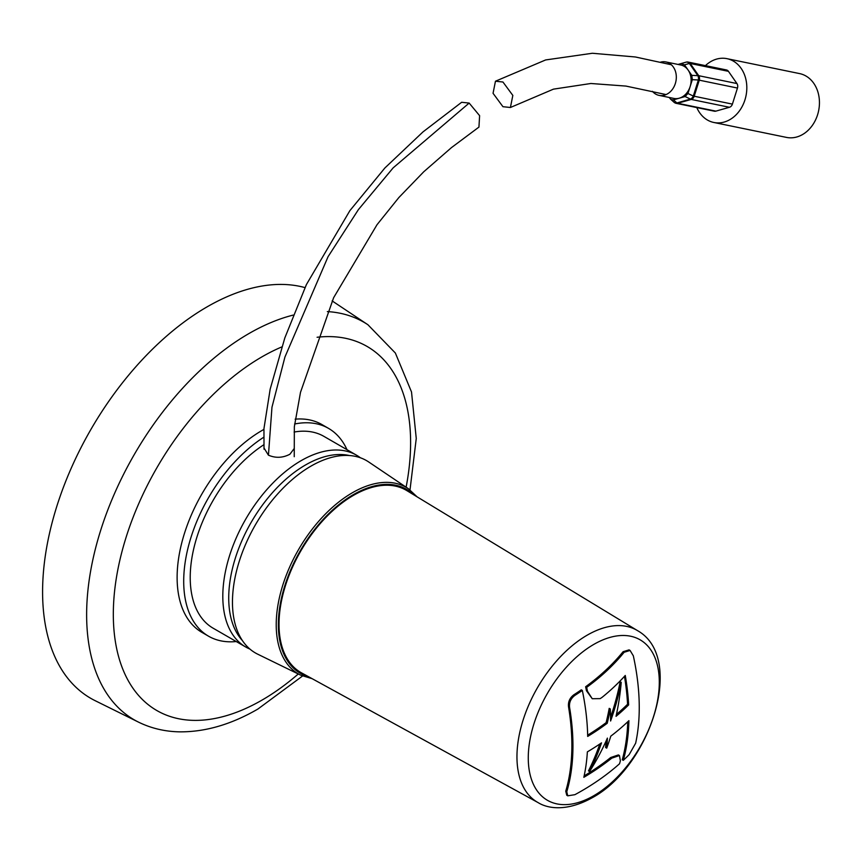 <?xml version="1.0" encoding="UTF-8"?>
<svg xmlns="http://www.w3.org/2000/svg" width="861" height="861" viewBox="0 0 861 861"><rect width="100%" height="100%" fill="white"/><g stroke="black" fill="none" stroke-linecap="round" stroke-linejoin="round"><path stroke-width="1.29" d="M264.004 448L268.406 455.157C275.628 458.278 282.795 457.955 289.931 454.21L294.225 448.516M349.254 455.512A108.583 62.692 120 0 0 305.515 464.972A108.583 62.692 120 0 0 237.485 551.783A108.583 62.692 120 0 0 242.404 640.573M249.959 649.108A110.757 63.951 -60 0 1 245.74 647.02A110.757 63.951 -60 0 1 228.768 558.272A110.757 63.951 -60 0 1 301.124 460.667A110.757 63.951 -60 0 1 356.497 455.178A110.757 63.951 -60 0 1 360.415 457.783M263.843 437.184A119.991 69.278 120 0 0 189.291 543.087A119.991 69.278 120 0 0 208.556 636.204A119.991 69.278 120 0 0 236.237 641.531M263.929 429.413A119.991 69.278 120 0 0 261.959 430.522A119.991 69.278 120 0 0 183.576 536.263A119.991 69.278 120 0 0 201.969 632.404L208.556 636.204M304.988 287.606A232.685 134.338 120 0 0 207.124 306.839A232.685 134.338 120 0 0 53.974 515.814A232.685 134.338 120 0 0 95.173 700.693L138.513 722.131A229.586 132.551 -60 0 1 97.863 539.718A229.586 132.551 -60 0 1 248.969 333.541A229.586 132.551 -60 0 1 293.192 315.094M263.961 444.663A110.757 63.951 120 0 0 195.339 542.408A110.757 63.951 120 0 0 213.162 628.218L245.74 647.02M356.497 455.178L323.93 436.376A110.757 63.951 120 0 0 294.107 432.05M346.994 449.7A119.991 69.278 120 0 0 328.536 428.38A119.991 69.278 120 0 0 294.58 424.021M328.536 428.38L321.96 424.581A119.991 69.278 120 0 0 295.14 419.167M294.247 456.696L294.344 426.744L300.5 392.315L333.637 297.691L377 224.743L398.869 197.535L423.73 171.791L451.444 147.629L478.942 127.094L479.609 115.665L469.159 103.072L461.647 102.287L422.977 131.916L384.867 167.992L349.889 210.633L306.398 284.593L284.83 337.899L270.171 389.15L263.95 428.627L264.015 449.194M502.942 106.699L493.052 93.3L495.462 81.214L502.942 82.01L512.833 95.42L510.412 107.496L502.942 106.699M696.807 107.582A32.578 26.121 -78.4 0 0 707.462 120.045A32.578 26.121 -78.4 0 0 713.844 122.477A32.578 26.121 -78.4 0 0 744.926 99.941A32.578 26.121 -78.4 0 0 733.346 61.099A32.578 26.121 -78.4 0 0 726.964 58.666A32.578 26.121 -78.4 0 0 705.439 65.63M713.844 122.477L786.48 137.405A32.578 26.121 -78.4 0 0 817.552 114.868A32.578 26.121 -78.4 0 0 805.971 76.026A32.578 26.121 -78.4 0 0 799.6 73.594L726.964 58.666M671.149 99.585L670.062 98.574L671.149 99.585L673.442 99.854L676.897 102.954A4.649 2.561 74.1 0 0 677.672 103.277L715.878 111.134A4.649 3.735 101.6 0 1 714.393 111.198L676.197 103.342A4.649 3.735 101.6 0 1 675.282 102.997M660.538 62.164A17.059 13.679 101.6 0 1 665.919 61.949L680.717 64.995A17.059 13.679 101.6 0 1 684.054 66.265A17.059 13.679 101.6 0 1 688.143 70.096A17.059 13.679 101.6 0 1 690.135 86.584A17.059 13.679 101.6 0 1 679.264 98.197A17.059 13.679 101.6 0 1 673.851 98.423L659.052 95.377A17.059 13.679 101.6 0 1 655.716 94.107A17.059 13.679 101.6 0 1 652.412 91.32M665.919 61.949A17.059 13.679 101.6 0 1 669.255 63.219A17.059 13.679 101.6 0 1 675.325 83.571A17.059 13.679 101.6 0 1 659.052 95.377M670.622 99.198L674.023 102.255A4.649 3.659 -48.2 0 0 674.529 102.61A4.649 3.659 -48.2 0 0 676.897 102.954L690.457 99.101A4.649 2.852 -64.4 0 0 693.309 96.055L698.379 79.987L692.319 79.664L687.95 93.494L693.309 96.055L732.399 104.116A4.649 3.735 101.6 0 1 729.428 107.281L715.878 111.134M692.319 79.664L691.792 75.348L697.862 75.671L689.37 63.456A4.649 3.433 -105.9 0 0 686.002 62.175L681.126 63.563L686.002 62.175A4.649 4.649 0 0 1 688.219 62.089A4.649 3.735 101.6 0 1 690.242 63.488A4.649 2.206 145.2 0 0 689.37 63.456L684.495 64.844L691.792 75.348M729.428 107.281L691.232 99.424A4.649 2.561 74.1 0 1 690.457 99.101L685.098 96.54L673.442 99.854M685.098 96.54L687.95 93.494M670.062 98.574L669.309 97.487M684.495 64.844L681.126 63.563L678.037 64.446M686.992 62.089A4.649 3.735 101.6 0 1 688.219 62.089L726.415 69.945A4.649 3.735 101.6 0 1 728.438 71.334L736.93 83.549A4.649 3.735 101.6 0 1 737.468 88.048L732.399 104.116M737.468 88.048L698.379 79.987A4.649 2.734 -87 0 0 697.862 75.671A4.649 2.206 145.2 0 1 698.723 75.693L736.93 83.549M623.299 760.338A216.143 124.791 -120 0 0 628.896 720.668A217.941 143.733 171.7 0 1 610.783 736.166A218.102 162.223 81.9 0 1 606.704 748.155A218.156 126.115 -119.9 0 0 607.392 738.103A218.156 172.501 96 0 1 589.559 771.521A218.102 162.223 -98.1 0 0 601.516 742.86A217.941 143.733 -8.3 0 1 587.363 751.868A216.283 124.867 -120 0 1 583.833 777.322A214.077 144.842 169.5 0 0 611.762 758.154L619.446 755.538L620.372 760.769A216.854 125.2 -120 0 1 619.543 763.761A208.943 141.376 -10.5 0 1 574.89 794.681L567.754 795.822L566.764 791.754A213.173 123.069 60 0 0 572.952 745.981A213.173 123.069 60 0 0 569.562 707.344C569.035 702.393 570.843 698.4 574.965 695.344A209.384 141.667 169.5 0 0 582.327 690.436A216.283 124.867 -120 0 1 587.686 736.424A218.005 143.776 171.7 0 0 607.22 723.283A218.102 162.223 -98.1 0 0 610.309 708.98A218.167 131.485 62.3 0 1 610.589 721.012A218.156 172.512 -84 0 0 621.233 682.364A218.102 162.223 81.9 0 1 616.035 716.33A218.005 143.776 -8.3 0 0 628.648 704.901A216.143 124.791 -120 0 0 625.269 675.454A214.357 145.035 169.5 0 1 602.076 697.356L600.182 698.626L592.239 698.723L587.482 691.286A216.961 125.265 -120 0 0 586.675 687.347A209.384 141.667 -10.5 0 0 624.139 652.272L630.08 650.453L633.33 655.824A212.936 122.94 60 0 1 639.249 707.527A212.936 122.94 60 0 1 635.655 743.194L629.197 754.58A208.943 141.376 169.5 0 1 623.299 760.338L622.266 759.736A217.973 125.846 -120 0 0 627.755 721.755M637.484 630.607L406.736 490.555A105.246 60.765 120 0 0 353.44 495.376A105.246 60.765 120 0 0 284.507 588.73A105.246 60.765 120 0 0 301.49 672.839L538.168 802.646C547.704 808.63 566.775 811.848 592.11 797.803C650.529 766.527 685.808 657.61 637.484 630.607A99.338 57.353 120 0 0 587.202 635.16A99.338 57.353 120 0 0 522.132 723.262A99.338 57.353 120 0 0 538.168 802.646M593.778 644.415A92.654 53.49 120 0 0 528.267 757.895A92.654 53.49 120 0 0 593.778 795.715A92.654 53.49 120 0 0 659.3 682.246A92.654 53.49 120 0 0 593.778 644.415M586.675 687.347L585.631 686.744A211.279 142.948 -10.5 0 0 601.85 673.732A211.279 142.948 -10.5 0 0 623.116 651.691L629.068 649.872L630.08 650.453M611.762 758.154L610.686 757.529A215.928 146.101 169.5 0 1 605.261 761.716A215.928 146.101 169.5 0 1 584.145 775.89M610.686 757.529L618.37 754.925L619.446 755.538M607.22 723.283L606.122 722.648A219.921 163.579 -98.1 0 0 607.844 715.179A219.921 163.579 -98.1 0 0 609.211 708.355L610.309 708.98M610.567 717.288A219.975 173.954 -84 0 0 620.168 681.751L621.233 682.364M616.444 714.426A219.824 144.982 -8.3 0 0 627.561 704.266A217.973 125.846 -120 0 0 624.462 676.337M606.704 748.155L605.606 747.52A219.986 127.17 -119.9 0 0 606.112 740.966M589.559 771.521L588.483 770.907A219.921 163.579 -98.1 0 0 599.805 744.022M310.993 466.113A111.069 64.123 120 0 0 237.851 566.021A111.069 64.123 120 0 0 257.74 654.199L300.747 675.196A107.743 62.207 -60 0 1 281.45 589.656A107.743 62.207 -60 0 1 352.407 492.74A107.743 62.207 -60 0 1 408.405 488.736L368.712 461.98A111.069 64.123 120 0 0 310.993 466.113M606.122 722.648A219.824 144.982 171.7 0 1 587.654 735.143M582.327 690.436L581.283 689.833A211.279 142.948 169.5 0 1 573.921 694.741C569.81 697.797 568.002 701.801 568.518 706.752A215.035 124.145 60 0 1 565.752 791.162L566.753 795.241L567.754 795.822M592.239 698.723L586.427 690.683A218.791 126.319 -120 0 0 585.631 686.744M628.648 704.901L627.561 704.266M281.848 346.908A210.224 121.369 120 0 0 261.959 356.852A210.224 121.369 120 0 0 113.318 614.313A210.224 121.369 120 0 0 261.959 700.133A210.224 121.369 120 0 0 298.272 673.98M327.341 311.585A229.586 132.551 -60 0 1 367.938 324.758L332.131 300.909M406.112 487.186A210.224 121.369 120 0 0 317.096 337.264M268.438 455.178L271.968 407.242L284.926 357.057L328.073 256.675L358.424 209.589L393.165 167.841L469.159 103.072M728.438 71.334L690.242 63.488L698.723 75.693A4.649 3.735 101.6 0 1 699.272 80.191L694.192 96.26A4.649 3.735 101.6 0 1 693.977 96.83A4.649 3.735 101.6 0 1 691.232 99.424L677.672 103.277A4.649 3.735 101.6 0 1 676.197 103.342A4.649 4.649 0 0 1 674.023 102.255M413.689 494.774A106.194 61.314 120 0 0 353.44 494.601A106.194 61.314 120 0 0 282.16 595.199A106.194 61.314 120 0 0 308.625 676.746M574.965 695.344L573.921 694.741M569.562 707.344L568.518 706.752M566.764 791.754L565.752 791.162M624.139 652.272L623.116 651.691M587.482 691.286L586.427 690.683M138.513 722.131C151.019 728.255 164.526 731.495 179.045 731.839C204.843 732.173 231.146 724.564 257.945 709.012L302.545 676.014M410.008 489.877L416.261 438.486L411.515 391.97L395.36 353.021L367.938 324.758M495.462 81.214L545.626 59.947L592.346 53.264L635.418 56.987L671.343 64.758M510.412 107.496L553.462 89.146L590.872 83.495L625.936 86.078L666.08 94.57M300.747 675.196L312.156 678.683M417.133 496.862L408.405 488.736"/></g></svg>
